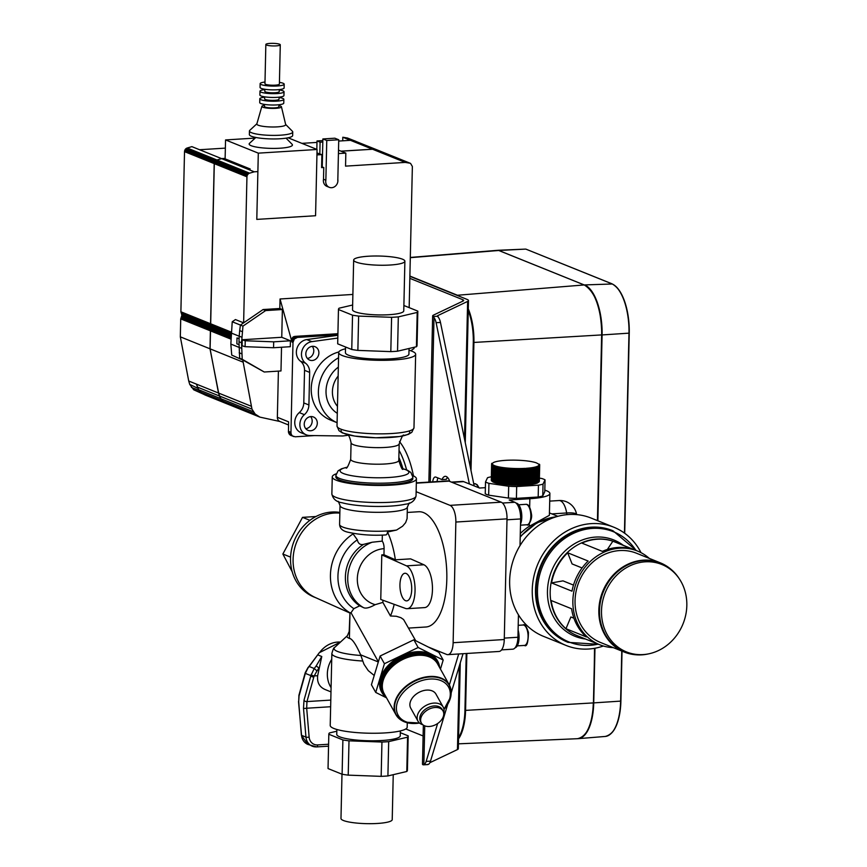 <?xml version="1.0" encoding="UTF-8"?>
<svg xmlns="http://www.w3.org/2000/svg" width="867" height="867" viewBox="0 0 867 867"><rect width="100%" height="100%" fill="white"/><g stroke="black" fill="none" stroke-linecap="round" stroke-linejoin="round"><path stroke-width="1.3" d="M316.975 670.928L318.991 668.034L316.195 665.921L314.233 668.522L316.975 670.928L314.201 675.924L317.658 675.707L321.776 656.525L316.195 665.921M299.05 695.93A1.68 1.203 -164.4 0 1 298.942 695.182L298.682 701.652L299.05 695.93L305.347 673.388L307.937 668.045L309.216 666.495L314.233 668.522L310.885 675.621A2.406 1.723 15.6 0 0 313.843 676.964L314.201 675.924A2.406 1.626 22.4 0 1 311.242 674.277M298.942 695.182L305.249 672.651A1.68 1.203 -164.4 0 1 305.26 672.619L305.249 672.651A1.68 1.203 -164.4 0 0 305.347 673.388L310.885 675.621L304.003 700.233A2.406 1.723 15.6 0 0 306.951 701.576L313.843 676.964M304.003 700.233L303.493 708.231A2.406 0.542 -4.9 0 0 306.68 708.231L306.951 701.576L330.793 700.092M307.937 668.045A1.68 0.856 -140.5 0 1 308.023 667.536A1.68 0.856 -140.5 0 1 308.034 667.536A1.68 0.856 -140.5 0 1 308.045 667.514L309.27 666.138A1.68 0.618 -136.4 0 1 309.27 666.127L319.262 652.732L340.503 642.057M319.262 652.732L309.216 666.495A1.68 0.618 -136.4 0 1 309.27 666.138M330.988 691.888L325.082 689.514C319.414 687.011 316.943 682.405 317.658 675.707M331.075 687.661A25.381 22.553 -68 0 1 331.725 659.332M567.69 552.788L588.151 561.047A50.524 44.889 112 0 0 572.003 591.175L551.542 582.917A50.524 44.889 -68 0 1 567.69 552.788L572.079 563.929L582.082 567.961M551.542 582.917L562.997 580.868L573.488 585.095M551.141 600.506L571.602 608.764A50.524 44.889 112 0 0 586.428 636.952L565.967 628.705A50.524 44.889 -68 0 1 551.141 600.506M565.967 628.705L570.876 616.979L573.911 618.204M633.343 549.44A50.524 44.889 112 0 0 602.37 551.379L581.898 543.121A50.524 44.889 -68 0 1 612.871 541.192L633.343 549.44M612.871 541.192L607.355 549.461M601.503 610.867A47.154 41.898 -68 0 1 632.086 564.872A47.154 41.898 -68 0 1 679.414 578.961A47.154 41.898 -68 0 1 649.264 653.718A47.154 41.898 -68 0 1 601.503 610.867M649.264 653.718L648.082 653.978A47.956 42.613 -68 0 1 635.63 654.758A47.956 42.613 -68 0 1 599.509 610.39A47.956 42.613 -68 0 1 624.76 566.53A47.956 42.613 -68 0 1 670.321 568.752A47.956 42.613 -68 0 1 678.742 577.953L679.414 578.961M635.359 654.726A48.118 42.754 -68 0 1 635.077 654.704A48.118 42.754 -68 0 1 624.37 652.103A48.118 42.754 -68 0 1 598.837 610.195A48.118 42.754 -68 0 1 660.361 562.856A48.118 42.754 -68 0 1 669.877 568.405A48.118 42.754 -68 0 1 670.104 568.589M624.37 652.103L600.582 642.512A48.118 42.754 -68 0 1 575.049 600.593A48.118 42.754 -68 0 1 636.584 553.265L660.361 562.856M613.283 647.627A50.524 44.889 -68 0 1 599.682 644.734A50.524 44.889 -68 0 1 572.87 600.733A50.524 44.889 -68 0 1 637.483 551.033A50.524 44.889 -68 0 1 649.275 558.381M368.377 256.231A25.62 4.595 -178.7 0 1 404.889 261.205A25.62 4.595 -178.7 0 1 379.172 265.215A25.62 4.595 -178.7 0 1 353.66 260.046A25.62 4.595 -178.7 0 1 368.377 256.231M404.889 261.205L403.762 310.906A25.62 4.595 -178.7 0 1 378.045 314.905A25.62 4.595 -178.7 0 1 352.533 309.736L353.66 260.046M407.284 722.775L407.187 727.175A38.495 6.903 -178.7 0 1 400.023 731A38.495 6.903 -178.7 0 1 361.16 732.908A38.495 6.903 -178.7 0 1 330.219 725.43L331.855 653.545A38.495 6.903 -178.7 0 0 362.796 661.022L360.91 655.485A64.917 46.926 -166.2 0 1 360.607 654.813C356.651 645.882 353.346 640.561 350.669 638.838L349.401 638.134L349.975 612.796L351.016 612.731L353.834 608.656L359.718 605.816L363.392 607.572C365.625 608.786 369.559 607.81 375.183 604.667L382.878 602.402L390.453 615.982A57.742 24.374 -93.6 0 0 394.182 604.332M412.692 475.582A42.104 7.543 -178.7 0 1 416.431 478.801A42.104 7.543 -178.7 0 1 374.176 485.39A42.104 7.543 -178.7 0 1 332.256 476.893A42.104 7.543 -178.7 0 1 336.136 473.848M412.822 478.725A38.495 6.903 -178.7 0 1 374.186 484.751A38.495 6.903 -178.7 0 1 335.865 476.98L335.897 475.387A38.495 6.903 -178.7 0 0 374.219 483.157A38.495 6.903 -178.7 0 0 412.865 477.132L412.822 478.725M409.007 350.214A38.495 6.903 -178.7 0 1 415.651 354.256A38.495 6.903 -178.7 0 1 377.015 360.282A38.495 6.903 -178.7 0 1 338.683 352.511A38.495 6.903 -178.7 0 1 345.51 348.772M409.04 348.491L408.921 354.104A31.754 5.69 -178.7 0 1 377.037 359.079A31.754 5.69 -178.7 0 1 345.424 352.663L345.543 347.006M336.829 731.195L329.449 732.94A39.698 7.109 1.3 0 0 328.821 734.154A39.698 7.109 1.3 0 0 328.821 734.251L342.888 739.93A39.698 7.109 1.3 0 0 349 740.83L381.946 742.044A39.698 7.109 1.3 0 0 388.687 741.632L407.566 737.178A39.698 7.109 1.3 0 0 408.194 735.964A39.698 7.109 1.3 0 0 408.194 735.855L400.326 732.691M328.051 768.368A39.698 7.109 1.3 0 0 328.04 768.465A39.698 7.109 1.3 0 0 328.04 768.563L328.821 734.251M337.686 343.635A39.698 7.109 1.3 0 0 337.686 343.733A39.698 7.109 1.3 0 0 337.686 343.831L351.753 349.499L352.533 315.187A39.698 7.109 1.3 0 0 358.635 316.087L391.591 317.311A39.698 7.109 1.3 0 0 398.321 316.888L417.2 312.434A39.698 7.109 1.3 0 0 417.829 311.22A39.698 7.109 1.3 0 0 417.829 311.123L403.881 305.498M337.686 343.831L338.466 309.519L352.533 315.187M351.753 349.499A39.698 7.109 1.3 0 0 357.865 350.398L358.635 316.087M357.865 350.398L390.811 351.623L391.591 317.311M390.811 351.623A39.698 7.109 1.3 0 0 397.541 351.2L398.321 316.888M397.541 351.2L416.42 346.746L417.2 312.434M416.42 346.746A39.698 7.109 1.3 0 0 417.049 345.532A39.698 7.109 1.3 0 0 417.049 345.434M352.641 305.011L339.084 308.197A39.698 7.109 1.3 0 0 338.455 309.421A39.698 7.109 1.3 0 0 338.466 309.519M338.563 357.789A36.089 32.068 112 0 0 318.395 391.45A36.089 32.068 112 0 0 337.09 422.695L330.392 419.996A36.089 32.068 112 0 1 311.524 384.634A36.089 32.068 112 0 1 338.813 351.969M603.345 646.013A63.757 56.648 -68 0 1 566.086 645.449L543.468 636.335A63.757 56.648 -68 0 1 509.644 580.803A63.757 56.648 -68 0 1 591.164 518.087L613.782 527.201A63.757 56.648 -68 0 1 641.006 552.658M566.086 645.449A63.757 56.648 -68 0 1 532.251 589.918A63.757 56.648 -68 0 1 613.782 527.201M451.436 482.106L462.414 481.423A14.436 6.091 86.4 0 1 463.639 481.64L479.505 488.034L485.379 487.666M544.823 490.137A34.886 6.253 -178.7 0 1 549.895 493.518A34.886 6.253 -178.7 0 1 529.856 498.709L509.178 499.999L514.803 502.275A14.436 6.091 86.4 0 1 520.623 518.943L520.016 545.581M545.05 479.841L544.79 491.665L542.764 495.924A31.277 5.603 -178.7 0 1 538.179 497.008L516.418 498.362A31.277 5.603 -178.7 0 1 508.409 498.059L488.663 495.165A31.277 5.603 -178.7 0 1 485.249 493.789L485.509 481.954A31.277 5.603 1.3 0 0 488.934 483.342L508.68 486.235A31.277 5.603 1.3 0 0 516.678 486.528L538.45 485.173A31.277 5.603 1.3 0 0 543.035 484.089L545.05 479.841A31.277 5.603 1.3 0 0 541.637 478.465L539.404 478.129M518.444 614.833L517.935 637.256A14.436 6.091 86.4 0 1 512.7 649.188L501.57 649.882M428.287 647.031L446.657 654.444A14.436 6.091 -93.6 0 0 447.881 654.65A14.436 6.091 -93.6 0 0 453.127 642.718L455.858 522.042A14.436 6.091 -93.6 0 0 450.038 505.363L416.138 491.697M407.252 512.462L418.663 511.747A57.742 24.374 86.4 0 1 423.551 512.592A57.742 24.374 86.4 0 1 446.819 573.596A57.742 24.374 86.4 0 1 425.849 627.004L408.65 628.076M447.881 654.65L499.034 651.464A14.436 6.091 -93.6 0 0 504.269 639.532L507.011 518.856A14.436 6.091 -93.6 0 0 501.191 502.177L449.008 481.131A14.436 6.091 -93.6 0 0 447.784 480.914L416.344 482.876M549.895 493.518L549.375 515.334L529.228 526.323A52.93 47.035 112 0 0 520.287 533.541M491.318 476.774A31.277 5.603 1.3 0 0 487.536 477.706L485.509 481.954M488.663 495.165L488.934 483.342M508.409 498.059L508.68 486.235M516.418 498.362L516.678 486.528M538.179 497.008L538.45 485.173M542.764 495.924L543.035 484.089M518.098 630.016A12.03 5.083 86.4 0 1 515.106 647.768M516.125 503.142A12.03 5.083 86.4 0 1 521.24 510.977A12.03 5.083 86.4 0 1 520.503 524.177M549.721 501.115L558.977 500.541A16.841 7.109 86.4 0 1 566.671 512.971L566.953 514.64M558.977 500.541A16.841 16.841 0 0 1 576.642 514.597L576.642 514.597A16.841 3.587 170.6 0 0 566.671 512.971L551.835 513.893M525.89 468.462L526.215 468.299A23.333 4.183 1.3 0 0 526.226 468.299L527.45 468.202A23.333 4.183 1.3 0 0 527.461 468.202L528.642 468.093A23.333 4.183 1.3 0 0 528.653 468.093L529.791 467.974A23.333 4.183 1.3 0 0 529.802 467.974L530.886 467.844A23.333 4.183 1.3 0 0 530.897 467.833L531.926 467.692A23.333 4.183 1.3 0 0 531.937 467.692L532.902 467.53A23.333 4.183 1.3 0 0 532.912 467.53L533.823 467.356A23.333 4.183 1.3 0 0 533.834 467.356L535.459 466.988A23.333 4.183 1.3 0 0 535.459 466.977L536.164 466.782A23.333 4.183 1.3 0 0 536.174 466.782L537.356 466.348A23.333 4.183 1.3 0 0 537.367 466.348L537.833 466.121A23.333 4.183 1.3 0 0 537.843 466.121L538.234 465.893A23.333 4.183 1.3 0 0 538.234 465.882L538.775 465.406A23.333 4.183 1.3 0 0 538.786 465.406L539.686 465.048L538.971 464.647A23.333 4.183 1.3 0 0 538.96 464.647L539.642 464.528L538.862 464.398A23.333 4.183 1.3 0 0 538.851 464.398L539.491 464.268L538.667 464.148A23.333 4.183 1.3 0 0 538.667 464.138L536.467 462.902A23.333 4.183 1.3 0 0 536.456 462.902L535.795 462.664A23.333 4.183 1.3 0 0 535.784 462.664L535.047 462.436A23.333 4.183 1.3 0 0 535.037 462.425L534.224 462.209A23.333 4.183 1.3 0 0 534.213 462.209L533.335 461.992A23.333 4.183 1.3 0 0 533.324 461.992L531.373 461.591A23.333 4.183 1.3 0 0 531.363 461.591L530.301 461.396A23.333 4.183 1.3 0 0 530.29 461.396L529.184 461.222A23.333 4.183 1.3 0 0 529.173 461.222L528.003 461.06A23.333 4.183 1.3 0 0 527.992 461.06L526.789 460.908A23.333 4.183 1.3 0 0 526.778 460.897L525.532 460.756A23.333 4.183 1.3 0 0 525.521 460.756L524.232 460.637A23.333 4.183 1.3 0 0 524.221 460.637L522.909 460.518A23.333 4.183 1.3 0 0 522.899 460.518L521.555 460.42A23.333 4.183 1.3 0 0 521.544 460.42L520.189 460.334A23.333 4.183 1.3 0 0 520.167 460.334L518.791 460.258A23.333 4.183 1.3 0 0 518.78 460.258L517.393 460.204A23.333 4.183 1.3 0 0 517.382 460.204L515.984 460.16A23.333 4.183 1.3 0 0 515.973 460.16L514.575 460.128A23.333 4.183 1.3 0 0 514.564 460.128L513.166 460.117A23.333 4.183 1.3 0 0 513.156 460.117L511.779 460.128A23.333 4.183 1.3 0 0 511.758 460.128L510.392 460.139A23.333 4.183 1.3 0 0 510.381 460.149L509.027 460.182A23.333 4.183 1.3 0 0 509.016 460.182L507.694 460.225A23.333 4.183 1.3 0 0 507.683 460.225L506.382 460.29A23.333 4.183 1.3 0 0 506.371 460.29L505.103 460.377A23.333 4.183 1.3 0 0 505.093 460.377L503.868 460.464A23.333 4.183 1.3 0 0 503.857 460.464L502.676 460.572A23.333 4.183 1.3 0 0 502.665 460.572L501.527 460.691A23.333 4.183 1.3 0 0 501.516 460.702L500.432 460.832A23.333 4.183 1.3 0 0 500.422 460.832L499.392 460.984A23.333 4.183 1.3 0 0 499.381 460.984L498.417 461.136A23.333 4.183 1.3 0 0 498.406 461.136L497.495 461.309A23.333 4.183 1.3 0 0 497.485 461.309L496.65 461.493A23.333 4.183 1.3 0 0 496.639 461.493L495.87 461.688A23.333 4.183 1.3 0 0 495.859 461.688L495.155 461.894A23.333 4.183 1.3 0 0 495.144 461.894L494.526 462.1A23.333 4.183 1.3 0 0 494.515 462.1L493.962 462.317A23.333 4.183 1.3 0 0 493.962 462.328L493.486 462.545A23.333 4.183 1.3 0 0 493.486 462.555L492.543 463.26A23.333 4.183 1.3 0 0 492.543 463.271L491.741 463.357L492.391 463.509A23.333 4.183 1.3 0 0 492.391 463.52L491.611 463.878L492.467 464.268A23.333 4.183 1.3 0 0 492.467 464.278L491.838 464.398L492.651 464.528A23.333 4.183 1.3 0 0 492.662 464.528L492.933 464.777A23.333 4.183 1.3 0 0 492.933 464.788L494.255 465.525A23.333 4.183 1.3 0 0 494.255 465.536L494.851 465.774A23.333 4.183 1.3 0 0 494.862 465.774L495.523 466.002A23.333 4.183 1.3 0 0 495.534 466.012L497.094 466.457A23.333 4.183 1.3 0 0 497.105 466.468L497.983 466.674A23.333 4.183 1.3 0 0 497.994 466.674L498.937 466.88A23.333 4.183 1.3 0 0 498.948 466.89L499.945 467.085A23.333 4.183 1.3 0 0 499.956 467.085L501.018 467.27A23.333 4.183 1.3 0 0 501.028 467.27L502.145 467.443A23.333 4.183 1.3 0 0 502.156 467.454L503.315 467.616A23.333 4.183 1.3 0 0 503.326 467.616L504.529 467.768A23.333 4.183 1.3 0 0 504.54 467.768L505.786 467.909A23.333 4.183 1.3 0 0 505.808 467.909L507.087 468.039A23.333 4.183 1.3 0 0 507.097 468.039L508.409 468.147A23.333 4.183 1.3 0 0 508.42 468.147L509.763 468.256A23.333 4.183 1.3 0 0 509.774 468.256L511.14 468.343A23.333 4.183 1.3 0 0 511.151 468.343L512.527 468.408A23.333 4.183 1.3 0 0 512.538 468.408L513.925 468.473A23.333 4.183 1.3 0 0 513.936 468.473L515.334 468.505A23.333 4.183 1.3 0 0 515.345 468.516L516.743 468.538A23.333 4.183 1.3 0 0 516.754 468.538L518.152 468.548A23.333 4.183 1.3 0 0 518.163 468.548L519.55 468.548A23.333 4.183 1.3 0 0 519.561 468.548L520.926 468.527A23.333 4.183 1.3 0 0 520.937 468.527L522.292 468.494A23.333 4.183 1.3 0 0 522.302 468.494L523.625 468.44A23.333 4.183 1.3 0 0 523.646 468.44L524.936 468.375A23.333 4.183 1.3 0 0 524.947 468.375L525.89 468.462L525.521 485.021L524.578 484.935L524.947 468.375M531.926 467.692L531.547 484.252L530.517 484.404A23.333 4.183 -178.7 0 1 530.506 484.404L530.897 467.833L530.506 484.404L529.423 484.534A23.333 4.183 -178.7 0 1 529.412 484.534L529.802 467.974L529.412 484.534L528.285 484.653A23.333 4.183 -178.7 0 1 528.263 484.664L528.653 468.093L528.263 484.664L527.082 484.761A23.333 4.183 -178.7 0 1 527.071 484.772L527.461 468.202L527.071 484.772L525.846 484.859A23.333 4.183 -178.7 0 1 525.836 484.859L525.521 485.021M525.836 484.859L526.215 468.299L525.846 484.859M524.936 468.375L524.188 485.097L523.267 485L523.646 468.44M523.625 468.44L523.256 485L521.923 485.054L522.302 468.494L521.912 485.054A23.333 4.183 -178.7 0 1 521.912 485.054L520.568 485.087L520.937 468.527M520.926 468.527L520.547 485.087L519.181 485.108L519.561 468.548L519.17 485.108A23.333 4.183 -178.7 0 1 519.17 485.108L517.783 485.108L518.163 468.548L517.772 485.108A23.333 4.183 -178.7 0 1 517.772 485.108L516.385 485.097L516.754 468.538L516.364 485.097L514.976 485.076L515.345 468.516L514.955 485.076L513.567 485.032L513.936 468.473L513.546 485.032L512.159 484.978L512.538 468.408M512.527 468.408L512.148 484.978L510.771 484.902L511.151 468.343L510.761 484.902A23.333 4.183 -178.7 0 1 510.761 484.902L509.395 484.816L509.774 468.256M509.763 468.256L509.384 484.816L508.506 484.891L508.42 468.147M508.409 468.147L508.029 484.718L506.718 484.599L507.097 468.039L506.707 484.599A23.333 4.183 -178.7 0 1 506.707 484.599L505.428 484.469L505.808 467.909L505.418 484.469A23.333 4.183 -178.7 0 1 505.418 484.469L504.171 484.328L504.54 467.768L504.16 484.328A23.333 4.183 -178.7 0 1 504.16 484.328L502.947 484.176L503.326 467.616M503.315 467.616L502.936 484.176L501.95 484.198L502.156 467.454M502.145 467.443L501.765 484.014A23.333 4.183 -178.7 0 1 501.765 484.014L500.649 483.84L501.028 467.27L500.638 483.829A23.333 4.183 -178.7 0 1 500.638 483.829L499.587 483.645L499.956 467.085L499.576 483.645L498.558 483.634L498.937 467.064M498.937 466.88L498.558 483.45A23.333 4.183 -178.7 0 1 498.558 483.45L497.55 483.418L497.929 466.858M532.945 467.714L532.576 484.274L531.558 484.252L531.937 467.692M497.55 483.233L496.596 483.201L496.975 466.641M496.607 483.017L495.718 482.973L496.097 466.413M495.718 482.789L494.905 482.746L495.285 466.175M494.916 482.551L494.179 482.507L494.548 465.937M494.179 482.312L493.518 482.258L493.897 465.687M493.518 482.063L492.944 482.009L493.312 465.438M492.944 481.803L492.824 465.189M492.445 481.543L492.402 464.929M492.033 481.272L492.077 464.669M491.708 481.001L491.838 464.398M491.47 480.73L491.676 464.138M491.307 480.459L491.611 463.878M539.328 481.358L539.707 464.788M539.686 465.048L539.209 481.629M539.577 465.308L539.014 481.889M539.382 465.568L538.732 482.15M539.101 465.817L538.364 482.41M538.743 466.056L537.919 482.648M538.288 466.294L537.377 482.886M537.757 466.522L537.377 483.092L536.771 483.114M537.139 466.749L536.76 483.309L536.077 483.331M536.445 466.966L536.066 483.526L535.307 483.537M535.676 467.161L535.307 483.732L534.462 483.732M534.841 467.356L534.462 483.927L533.552 483.916M533.92 467.541L533.552 484.1L532.576 484.089M526.811 484.935L527.19 468.375M528.068 484.837L528.447 468.267M529.271 484.718L529.65 468.147M530.431 484.577L530.81 468.017M531.525 484.436L531.904 467.877M499.63 483.829L500.01 467.27M500.768 484.014L501.148 467.454M501.95 484.198L502.329 467.627M503.185 484.36L503.564 467.801M504.464 484.512L504.832 467.952M505.775 484.653L506.155 468.082M507.13 484.772L507.509 468.213M508.506 484.891L508.886 468.321M509.915 484.989L510.295 468.418M511.346 485.065L511.714 468.505M512.776 485.13L513.156 468.57M514.229 485.184L514.608 468.624M515.681 485.217L516.06 468.657M517.133 485.238L517.512 468.679M518.574 485.238L518.954 468.679M520.016 485.227L520.384 468.668M521.425 485.206L521.804 468.635M522.823 485.162L523.191 468.592M524.188 485.097L524.557 468.538M339.864 512.419A44.51 39.546 112 0 0 292.656 545.18A44.51 39.546 112 0 0 314.157 597.081L316.087 597.862M349.975 613.012L349.195 631.479A21.653 3.88 -178.7 0 0 349.542 632.195M352.598 533.238L357.334 539.827C358.169 543.631 360.271 545.148 363.609 544.357L372.181 542.233L382.206 541.127L382.336 535.102M339.853 513.123A44.51 39.546 112 0 0 295.008 546.882A44.51 39.546 112 0 0 315.48 597.591L349.618 612.893M382.206 541.127A7.218 3.045 86.4 0 1 384.092 548.648L383.962 554.75L395.363 559.811A57.742 24.374 -93.6 0 0 387.516 532.035A4.812 2.027 86.4 0 1 385.848 534.928C372.68 535.73 360.358 534.885 348.892 532.403C342.898 531.308 339.799 528.642 339.593 524.405A33.683 6.036 -178.7 0 0 360 530.431A33.683 6.036 -178.7 0 0 396.577 530.04L402.581 526.215L405.615 522.671L407.1 518.618L407.371 507.011A33.683 6.036 -178.7 0 1 373.558 512.278A33.683 6.036 -178.7 0 1 340.027 505.483L339.593 524.405M381.783 554.88L380.765 599.465L405.507 608.439A21.653 9.136 -93.6 0 0 407.176 608.688A21.653 9.136 -93.6 0 0 415.055 588.845A21.653 9.136 -93.6 0 0 406.482 565.848L381.783 554.88L383.962 554.75M395.363 559.811L410.6 558.868L423.887 564.764A21.653 9.136 86.4 0 1 432.46 587.761A21.653 9.136 86.4 0 1 424.592 607.604L407.176 608.688M399.947 584.705A13.829 5.841 86.4 0 1 404.976 573.271A13.829 5.841 86.4 0 1 411.662 586.721A13.829 5.841 86.4 0 1 406.699 600.885A13.829 5.841 86.4 0 1 399.947 584.705M292.233 571.83L282.87 554.024L302.529 517.361L315.913 516.526M301.781 588.693L300.145 586.872M309.877 520.319L302.529 517.361M290.575 557.134L282.87 554.024M396.577 530.04L387.516 532.035M390.453 615.982L396.317 616.264L400.901 617.683L403.599 619.547L415.705 640.735M382.921 600.246L382.878 602.402M374.23 675.491L368.269 670.635L364.01 664.306L362.796 661.022M337.805 338.065L311.871 341.641A12.03 10.686 112 0 0 302.009 350.669A12.03 10.686 112 0 0 305.563 363.23A12.03 10.686 -68 0 1 309.649 372.387L308.912 404.976A12.03 10.686 -68 0 1 304.393 414.664A12.03 10.686 112 0 0 306.268 434.833L301.152 432.774A12.03 10.686 -68 0 1 299.278 412.605A12.03 10.686 112 0 0 303.786 402.917L304.534 370.317A12.03 10.686 112 0 0 300.448 361.171A12.03 10.686 -68 0 1 296.893 348.61A12.03 10.686 -68 0 1 306.755 339.582L337.87 335.28M307.362 358.418A7.218 6.416 112 0 0 313.778 350.929A7.218 6.416 112 0 0 312.239 346.323M305.769 428.688A7.218 6.416 112 0 0 312.174 421.21A7.218 6.416 112 0 0 310.646 416.604M306.268 434.833A12.03 10.686 112 0 0 309.736 435.527L342.768 435.982L348.198 435.234M317.3 423.269A7.218 6.416 -68 0 1 308.067 430.368A7.218 6.416 -68 0 1 304.816 421.275A7.218 6.416 -68 0 1 313.464 416.984A7.218 6.416 -68 0 1 317.3 423.269M318.893 352.999A7.218 6.416 -68 0 1 309.66 360.098A7.218 6.416 -68 0 1 306.409 351.005A7.218 6.416 -68 0 1 315.057 346.713A7.218 6.416 -68 0 1 318.893 352.999M567.733 642.23A60.148 53.451 -68 0 1 567.43 642.1A60.148 53.451 -68 0 1 542.807 560.971A60.148 53.451 -68 0 1 612.427 530.55A60.148 53.451 -68 0 1 612.731 530.669M393.239 774.686L392.22 819.64A25.62 4.595 -178.7 0 1 366.492 823.65A25.62 4.595 -178.7 0 1 340.98 818.481L341.988 774.188M328.04 768.563L342.107 774.242L342.888 739.93M342.107 774.242A39.698 7.109 1.3 0 0 348.22 775.141L349 740.83M348.22 775.141L381.166 776.355L381.946 742.044M381.166 776.355A39.698 7.109 1.3 0 0 387.907 775.943L388.687 741.632M400.359 730.924L400.251 735.78A31.754 5.69 -178.7 0 1 367.879 740.732A31.754 5.69 -178.7 0 1 336.754 734.338L336.873 729.483M387.907 775.943L406.786 771.489L407.566 737.178M406.786 771.489A39.698 7.109 1.3 0 0 407.414 770.264A39.698 7.109 1.3 0 0 407.414 770.167M386.519 697.837L375.725 692.43L371.423 684.735L380.125 656.005L413.862 639.803L438.897 652.342L443.189 660.047L440.458 669.086M375.725 692.43L384.428 663.71L380.125 656.005M384.428 663.71L418.154 647.508L443.189 660.047M418.154 647.508L413.862 639.803M435.061 707.494A12.387 8.421 -29.2 0 1 443.004 710.951A12.387 8.421 -29.2 0 1 436.296 724.346A12.387 8.421 -29.2 0 1 421.373 723.024A12.387 8.421 -29.2 0 1 423.562 713.238A12.387 8.421 -29.2 0 1 435.061 707.494M419.455 722.97A28.86 19.627 -29.2 0 1 396.923 703.95A28.86 19.627 -29.2 0 1 430.054 679.045A28.86 19.627 -29.2 0 1 443.969 709.293M422.858 724.769A14.436 9.819 -29.2 0 1 417.992 721.171L410.752 708.187A14.436 9.819 -29.2 0 1 413.31 696.786A14.436 9.819 -29.2 0 1 426.705 690.099A14.436 9.819 -29.2 0 1 435.971 694.131L443.2 707.104A14.436 9.819 -29.2 0 1 443.709 713.14M417.992 721.171A14.436 9.819 -29.2 0 1 420.549 709.77A14.436 9.819 -29.2 0 1 433.944 703.083A14.436 9.819 -29.2 0 1 443.2 707.104M421.373 723.024L420.506 721.485A12.387 8.421 -29.2 0 1 422.706 711.699A12.387 8.421 -29.2 0 1 434.204 705.955A12.387 8.421 -29.2 0 1 442.148 709.412L443.004 710.951M439.634 667.612A31.992 21.762 150.8 0 0 437.748 661.272A31.992 21.762 150.8 0 0 399.199 657.858A31.992 21.762 150.8 0 0 381.859 692.44A31.992 21.762 150.8 0 0 386.27 697.382M381.686 692.137A31.992 21.762 -29.2 0 1 381.513 691.823A31.992 21.762 -29.2 0 1 398.863 657.24A31.992 21.762 -29.2 0 1 437.401 660.654A31.992 21.762 -29.2 0 1 437.575 660.957M225.127 158.433L221.649 158.65L254.291 171.818L257.878 171.59M329.297 187.326L326.946 186.372A6.741 5.982 -68 0 1 323.51 179.252L325.862 180.206A6.741 5.982 112 0 0 329.297 187.326A6.741 5.982 112 0 0 335.529 185.993A6.741 5.982 112 0 0 337.837 179.458M337.805 180.704L338.737 139.771L334.846 138.2L322.871 138.948L326.761 140.508L325.862 180.206M377.21 150.013L410.557 163.397L377.914 150.229L372.582 149.243L405.225 162.411L345.543 166.128L345.835 153.112L338.498 150.154M345.835 153.112L338.423 153.578M321.614 166.908L323.77 167.483L323.51 179.252M322.806 142.025L320.086 142.188L319.815 154.023L321.895 154.608L321.603 167.624L323.77 167.483M322.242 166.865L322.871 138.948M321.895 154.608L316.943 154.911M319.815 154.023L316.986 152.885M221.649 158.65L216.967 160.005L249.609 173.172L254.291 171.818M216.967 160.005L249.609 173.172M216.262 160.297L215.623 160.763L248.265 173.931L248.905 173.465M215.623 160.763L215.081 161.36L247.724 174.527L248.265 173.931M215.081 161.36L214.658 162.064L247.312 175.232L247.724 174.527M214.658 162.064L214.398 162.833L247.041 176.001L247.312 175.232M214.398 162.833L214.301 163.646L246.943 176.814L247.041 176.001M281.526 347.255L280.984 370.957L264.251 372.008L242.218 359.274L241.546 342.747L242.966 326.1L265.638 310.581L263.08 309.541L243.627 322.86L235.445 319.565L232.226 321.765L230.839 344.069L231.727 355.091L242.782 360.054L231.727 355.091M242.966 326.1L240.408 325.06L243.627 322.86L246.943 176.814M214.301 163.646L210.67 323.792L231.11 332.039M263.08 309.541L279.824 308.5L282.382 309.53L281.753 337.285L290.423 340.785L290.293 346.702L273.549 347.743L273.69 341.836L245.22 340.764L242.034 339.766L241.893 345.684L245.09 346.681L273.549 347.743M265.638 310.581L282.382 309.53M210.67 323.792L211.678 327.271L210.508 330.891L210.096 348.848L218.506 393.033L220.673 398.603L224.705 402.678L227.241 403.946L259.883 417.114L279.943 421.503A4.812 4.281 -68 0 1 277.353 417.298L278.405 371.119M277.353 417.298L288.603 421.839L288.451 432.221L290.976 435.505L295.192 436.795L314.515 435.592M296.601 337.556L294.043 336.526L297.457 337.415L294.347 338.997L292.992 342.422L290.954 432.34L288.397 431.3M292.992 342.422L291.973 342.01L291.876 338.975L294.043 336.526M279.824 308.5L280.041 298.985L291.973 342.01M352.88 294.444L280.041 298.985M410.557 163.397L412.367 166.497L409.17 307.633M405.225 162.411L409.863 163.18M372.582 149.243L341.099 151.205M338.737 139.771L326.761 140.508M316.823 149.373L317.008 140.953L322.838 140.584M320.086 142.188L317.008 140.953M242.24 331.638L239.682 330.609L240.408 325.06L232.226 321.765M211.234 324.843L231.023 332.82M281.753 337.285L242.034 339.766M241.546 342.747L238.989 341.717L239.65 358.234L264.251 372.008M259.883 417.114L255.126 414.036L251.972 409.126L242.782 360.054M290.954 432.34L291.009 433.251L288.451 432.221M293.1 341.49L291.756 340.959M290.423 340.785L273.69 341.836M293.36 340.59L291.724 339.929M293.783 339.745L291.876 338.975M294.347 338.997L292.19 338.13M295.018 338.368L292.667 337.415M295.777 337.881L293.274 336.873M294.899 336.385L337.913 333.708M414.166 347.277L413.993 348.567L410.774 350.767M211.581 326.025L230.99 333.849M211.678 327.271L230.98 335.052M211.526 328.539L230.958 336.374M211.125 329.763L230.936 337.751M210.508 330.891L230.915 339.116M210.096 348.848L242.738 362.016M218.506 393.033L251.148 406.2M219.329 395.959L251.972 409.126M220.673 398.603L253.316 411.771M222.483 400.868L255.126 414.036M224.705 402.678L257.347 415.846M225.127 158.39L221.551 158.607L199.551 149.731L225.366 148.127M341.002 151.161L372.474 149.2L377.839 150.208M338.704 141.061L350.474 140.324L372.474 149.2M301.889 143.358L316.975 142.416M239.682 330.609L239.194 336.223L231.012 332.928M238.956 347.342L230.839 344.069M237.114 337.924L239.108 338.726L237.114 337.924M241.763 337.198L239.205 336.168M239.65 358.234L242.218 359.274M239.184 352.771L241.741 353.801M238.956 347.255L241.514 348.285M239.194 336.515L238.989 341.717M242.11 345.749L242.24 339.842M291.009 433.251L291.236 434.129L288.678 433.099M291.236 434.129L291.626 434.92L289.069 433.89M291.626 434.92L292.146 435.602L289.589 434.573M292.146 435.602L290.239 435.115M292.797 436.155L293.545 436.545M245.09 346.681L245.22 340.764M297.457 337.415L337.881 334.9M199.551 149.731L191.878 146.642L187.196 147.997L194.869 151.086L192.973 152.44L192.203 154.727L184.519 151.638L180.889 311.784L181.897 315.263L180.726 318.883L180.325 336.84L188.724 381.025L196.408 384.114L198.565 389.695L202.596 393.759L205.132 395.027L227.132 403.903L222.385 400.836L219.221 395.916L209.998 348.805L210.399 330.847L211.57 327.227L210.562 323.749L214.203 163.603L216.154 160.265L221.551 158.607M194.869 151.086L216.869 159.962M237.005 337.935L236.875 343.852L238.967 344.654M187.196 147.997L186.481 148.3L216.154 160.265M186.481 148.3L185.841 148.756L215.515 160.72M185.841 148.756L185.3 149.352L214.973 161.316M185.3 149.352L184.888 150.056L214.561 162.021M184.888 150.056L184.628 150.825L214.301 162.801M192.203 154.727L214.203 163.603M210.562 323.749L180.889 311.784M211.136 324.8L181.463 312.835M211.472 325.981L181.799 314.006M211.57 327.227L181.897 315.263M211.418 328.495L181.745 316.531M211.028 329.72L181.344 317.755M210.399 330.847L180.726 318.883M209.998 348.805L180.325 336.84M196.408 384.114L218.408 392.989M197.221 387.04L219.221 395.916M198.565 389.695L220.565 398.56M200.385 391.96L222.385 400.836M202.596 393.759L224.596 402.635M377.112 149.98L355.112 141.104L377.806 150.186M355.838 141.332L347.439 138.005L342.801 137.235L342.725 140.812M350.474 140.324L342.801 137.235M188.724 381.025L189.721 384.395L193.731 389.803L203.539 394.236M184.628 150.825L184.519 151.638M355.806 141.31L347.439 138.005M197.86 388.297L189.721 384.395M199.681 391.082L198.868 390.074M201.978 393.25L200.96 392.426M201.404 392.892L193.731 389.803M199.096 390.464L191.423 387.376M266.537 45.051A7.218 1.29 -178.7 0 1 265.844 44.477A7.218 1.29 -178.7 0 1 273.094 43.35A7.218 1.29 -178.7 0 1 280.279 44.802A7.218 1.29 -178.7 0 1 276.129 45.886A7.218 1.29 -178.7 0 1 266.537 45.051M250.195 168.978L225.117 158.867L225.55 139.934L258.301 153.145L317.062 149.482L288.093 137.788M255.18 138.081L225.55 139.934M317.062 149.482L315.566 215.731L256.795 219.394L258.301 153.145M286.056 138.156L292.092 144.28A21.653 3.88 -178.7 0 1 280.008 148.214A21.653 3.88 -178.7 0 1 257.542 147.271A21.653 3.88 -178.7 0 1 249.533 143.304L255.841 137.474M285.633 124.414L292.396 131.264A21.653 3.88 -178.7 0 1 292.743 131.979L292.656 135.523A21.653 3.88 -178.7 0 1 280.225 138.753A21.653 3.88 -178.7 0 1 249.36 134.537L249.447 130.993A21.653 3.88 -178.7 0 1 249.826 130.299L256.892 123.764M292.743 131.979A21.653 3.88 -178.7 0 1 280.301 135.198A21.653 3.88 -178.7 0 1 249.447 130.993M278.903 105.611A9.797 1.756 -178.7 0 1 281.439 106.782L285.677 124.588A14.436 2.59 -178.7 0 1 277.397 126.864A14.436 2.59 -178.7 0 1 256.838 123.938L261.877 106.338A9.797 1.756 -178.7 0 1 264.468 105.286M281.439 106.782A9.797 1.756 -178.7 0 1 275.825 108.321A9.797 1.756 -178.7 0 1 261.877 106.338M278.914 104.744L278.871 106.804A7.218 1.29 -178.7 0 1 274.731 107.876A7.218 1.29 -178.7 0 1 264.446 106.478L264.489 104.408M279.087 97.505A12.03 2.157 -178.7 0 1 283.856 99.337L283.769 103.13A12.03 2.157 -178.7 0 1 276.855 104.918A12.03 2.157 -178.7 0 1 259.721 102.577L259.797 98.795A12.03 2.157 -178.7 0 1 264.652 97.18M283.856 99.337A12.03 2.157 -178.7 0 1 276.941 101.125A12.03 2.157 -178.7 0 1 259.797 98.795M279.087 97.169L279.044 99.228A7.218 1.29 -178.7 0 1 274.893 100.301A7.218 1.29 -178.7 0 1 264.608 98.903L264.663 96.844M279.25 89.93A12.03 2.157 -178.7 0 1 284.029 91.772L283.942 95.554A12.03 2.157 -178.7 0 1 277.028 97.342A12.03 2.157 -178.7 0 1 259.883 95.012L259.97 91.219A12.03 2.157 -178.7 0 1 264.825 89.604M284.029 91.772A12.03 2.157 -178.7 0 1 277.115 93.56A12.03 2.157 -178.7 0 1 259.97 91.219M279.261 89.594L279.217 91.664A7.218 1.29 -178.7 0 1 275.067 92.736A7.218 1.29 -178.7 0 1 264.782 91.328L264.836 89.268M279.423 82.365A12.03 2.157 -178.7 0 1 284.203 84.197L284.116 87.979A12.03 2.157 -178.7 0 1 277.202 89.767A12.03 2.157 -178.7 0 1 260.057 87.437L260.143 83.655A12.03 2.157 -178.7 0 1 264.999 82.04M284.203 84.197A12.03 2.157 -178.7 0 1 277.288 85.985A12.03 2.157 -178.7 0 1 260.143 83.655M280.279 44.802L279.391 84.088A7.218 1.29 -178.7 0 1 275.24 85.161A7.218 1.29 -178.7 0 1 264.955 83.763L265.844 44.477M427.333 764.412L428.211 764.456A9.624 4.064 -93.6 0 0 430.509 761.139L426.152 761.41A9.624 4.064 86.4 0 1 423.855 764.727L422.814 764.694A14.436 2.59 -178.7 0 1 422.478 764.109L423.356 725.126M424.743 725.842L423.855 764.727L422.814 764.694M423.118 735.964L405.767 728.974M460.269 662.897L458.318 748.73A14.436 2.59 -178.7 0 1 457.462 749.576L429.891 762.678M409.831 278.34L462.761 299.689A9.624 1.723 -178.7 0 1 463.672 300.459A9.624 1.723 -178.7 0 1 463.108 301.022L433.5 315.1A14.436 2.59 1.3 0 0 432.644 315.946A14.436 2.59 1.3 0 0 432.991 316.531L434.009 317.615A9.624 4.064 86.4 0 1 436.112 322.708L440.469 322.437A9.624 4.064 -93.6 0 0 438.355 317.344L437.51 316.249A9.624 1.723 -178.7 0 1 437.456 316.054A9.624 1.723 -178.7 0 1 438.03 315.49L467.627 301.413A14.436 2.59 1.3 0 0 468.483 300.567A14.436 2.59 1.3 0 0 467.118 299.418L409.874 276.335M426.152 761.41L437.629 723.522M402.06 720.683A30.551 20.775 -29.2 0 1 395.97 714.766A30.551 20.775 -29.2 0 1 401.378 690.631A30.551 20.775 -29.2 0 1 429.739 676.477A30.551 20.775 -29.2 0 1 449.334 685.006L458.697 653.978M469.361 483.949L436.112 322.708M432.72 481.857A7.218 3.045 86.4 0 1 435.277 477.013A7.218 3.045 86.4 0 1 435.884 477.11L442.018 479.592A12.03 5.083 86.4 0 1 445.204 476.33A12.03 5.083 86.4 0 1 449.767 481.434M399.47 441.574A62.554 26.411 86.4 0 1 413.483 475.94M447.459 477.359A12.03 5.083 -93.6 0 0 446.375 479.321L442.018 479.592M438.052 477.988A7.218 3.045 -93.6 0 0 437.066 481.586M463.043 653.707L451.23 692.711M447.751 704.199L430.509 761.139M440.469 322.437L474.173 485.888M303.493 708.231L305.953 737.102A2.406 0.542 -4.9 0 0 309.14 737.102L306.68 708.231L330.641 706.735M298.682 701.652L301.391 735.183L307.893 744.428A12.03 10.686 -68 0 1 301.553 735.324L305.953 737.102A12.03 10.686 112 0 0 312.293 746.205A12.03 10.686 112 0 0 316.52 746.877A2.406 1.019 -93.6 0 0 316.726 746.921A2.406 1.019 -93.6 0 0 317.604 744.926A9.624 8.551 -68 0 1 309.14 737.102M328.593 744.244L317.604 744.926M321.776 656.525L317.821 654.91M319.457 652.764A25.381 22.553 -68 0 1 340.482 642.068M298.519 701.511L301.521 735.01M599.682 644.734L576.999 635.587A50.524 44.889 -68 0 1 550.187 591.587A50.524 44.889 -68 0 1 573.867 547.229A50.524 44.889 -68 0 1 614.79 541.875L637.483 551.033M360.91 655.485A36.381 6.524 -178.7 0 1 334.716 647.4C333.979 647.216 333.026 649.264 331.855 653.545M350.669 638.838A23.767 4.259 -178.7 0 1 347.385 635.684L334.716 647.4M405.322 504.204A38.733 6.936 -178.7 0 1 342.194 502.773C336.396 501.96 332.961 499.034 331.866 494.006A42.104 7.543 -178.7 0 0 373.785 502.502A42.104 7.543 -178.7 0 0 416.041 495.913C414.719 500.898 411.153 503.662 405.322 504.204M402.429 468.603A34.366 6.156 -178.7 0 1 397.346 476.677A34.366 6.156 -178.7 0 1 351.417 475.636A34.366 6.156 -178.7 0 1 346.713 467.335M346.724 434.074C346.616 435.169 348.751 431.95 351.07 442.755A24.059 4.313 -178.7 0 0 375.032 447.61A24.059 4.313 -178.7 0 0 399.178 443.85L398.798 460.41A24.059 4.313 -178.7 0 1 374.652 464.181A24.059 4.313 -178.7 0 1 350.702 459.315C348.133 466.392 346.551 469.22 345.966 467.801L345.976 467.79M408.996 431.04A34.366 6.156 -178.7 0 1 375.248 437.748A34.366 6.156 -178.7 0 1 341.847 429.523M413.982 427.778A38.495 6.903 -178.7 0 1 375.346 433.803A38.495 6.903 -178.7 0 1 337.014 426.033L338.975 430.671L342.335 432.893L354.603 436.058L375.812 437.77L399.557 436.535L408.368 434.378L411.803 432.33L413.982 427.778L415.651 354.256M585.453 639.001A51.933 46.146 -68 0 1 555.357 563.322A51.933 46.146 -68 0 1 571.808 545.484A51.933 46.146 -68 0 1 623.243 545.289M520.211 537.172A57.742 51.305 -68 0 1 556.115 516.797M452.054 482.355L463.639 481.64M502.502 503.044L514.803 502.275M506.989 519.799L520.623 518.943M504.301 638.112L517.935 637.256M504.269 639.532L453.127 642.718M507.011 518.856L455.858 522.042M501.191 502.177L450.038 505.363M449.008 481.131L416.333 483.168M529.228 526.323L529.293 523.635M529.661 507.119L529.856 498.709M518.715 504.778L525.846 504.334A10.22 4.313 86.4 0 1 530.788 514.272A10.22 4.313 86.4 0 1 527.114 524.741L520.482 525.164M473.729 483.753L474.683 483.699A10.22 4.313 86.4 0 1 478.389 487.59M518.206 625.324L523.104 625.009A10.22 4.313 86.4 0 1 528.046 634.947A10.22 4.313 86.4 0 1 524.372 645.427L517.252 645.872M353.465 533.671A46.103 40.966 112 0 0 330.468 574.019A46.103 40.966 112 0 0 349.975 612.796M406.482 565.848L423.887 564.764M384.092 548.648A28.871 25.652 112 0 0 357.713 574.442A28.871 25.652 112 0 0 375.183 604.667M372.181 542.233A36.089 32.068 112 0 0 348.068 573.499A36.089 32.068 112 0 0 363.392 607.572M359.718 605.816A36.089 32.068 -68 0 1 363.609 544.357M357.334 539.827A41.096 36.512 112 0 0 353.834 608.656M351.016 612.731L378.38 661.781M378.326 661.965L360.607 654.813M338.358 367.131A27.668 24.59 112 0 0 337.306 413.342M337.458 406.33A22.856 20.309 -68 0 1 338.152 376.061M311.871 341.641L306.755 339.582M304.393 414.664L299.278 412.605M308.912 404.976L303.786 402.917M309.649 372.387L304.534 370.317M305.563 363.23L300.448 361.171M598.165 644.127A59.444 52.822 -68 0 1 545.549 621.704A59.444 52.822 -68 0 1 546.513 558.435A59.444 52.822 -68 0 1 635.955 550.415M598.663 644.322L568.037 642.349A60.148 53.451 -68 0 1 543.403 561.209A60.148 53.451 -68 0 1 545.256 557.806A60.148 53.451 -68 0 1 613.023 530.788L636.465 550.621M385.1 695.291A31.06 21.122 -29.2 0 1 399.644 658.638A31.06 21.122 -29.2 0 1 438.474 665.531M384.753 694.673A30.713 20.884 -29.2 0 1 389.771 667.763A30.713 20.884 -29.2 0 1 422.424 654.455A30.713 20.884 -29.2 0 1 438.128 664.902M449.334 685.006L450.764 696.775L443.98 709.369A30.345 20.635 -29.2 0 0 429.869 676.964A30.345 20.635 -29.2 0 0 394.973 703.473A30.345 20.635 -29.2 0 0 419.509 723.024L405.236 722.168L395.97 714.766L384.157 693.589A30.551 20.775 -29.2 0 1 389.565 669.454A30.551 20.775 -29.2 0 1 417.927 655.3A30.551 20.775 -29.2 0 1 422.814 655.376A30.551 20.775 -29.2 0 1 437.521 663.819L449.334 685.006A30.551 20.775 -29.2 0 1 451.165 693.297M458.545 738.847A40.857 17.253 -93.6 0 0 465.568 710.387L464.94 710.333A40.37 17.047 -93.6 0 1 457.7 738.857M470.445 467.801L473.284 342.389L473.924 342.443L471.009 470.564M466.858 653.469L465.568 710.387L593.288 702.909A43.296 18.283 -93.6 0 1 577.422 738.706L458.426 743.832M466.229 653.501L464.94 710.333M589.278 288.689A43.057 18.174 86.4 0 1 601.763 334.911L473.924 342.443A40.857 17.253 -93.6 0 0 468.299 308.88M459.477 296.341A40.857 17.253 -93.6 0 0 457.451 295.246L457.147 295.398M473.284 342.389A40.37 17.047 -93.6 0 0 467.465 308.598M597.428 520.612L601.644 334.965A43.296 18.283 -93.6 0 0 584.195 284.95L457.451 295.246L409.885 276.064M594.534 648.31L593.732 702.888L594.979 648.234M410.297 257.672L498.742 250.487L584.282 284.961C595.466 292.027 601.297 308.685 601.785 334.933L597.569 520.666M498.742 250.487A12.03 5.072 -93.6 0 0 497.691 250.314L498.742 250.487M498.904 250.552L584.358 285.015M593.44 702.877L594.675 648.288L593.44 702.877C592.291 724.758 586.959 736.701 577.422 738.706M612.113 283.997L584.64 284.918A43.296 18.283 86.4 0 1 602.088 334.933L597.547 520.655M593.407 702.899A43.057 18.174 86.4 0 1 585.702 733.276M613.879 284.907A42.494 17.947 86.4 0 1 628.922 322.567A41.237 17.405 86.4 0 1 628.933 322.632A41.237 17.405 86.4 0 1 629.182 326.729A41.237 17.405 86.4 0 1 629.182 326.751L629.182 326.783A42.494 17.947 86.4 0 1 629.247 333.091L628.976 333.156A42.776 18.055 -93.6 0 0 611.734 283.747L526.291 249.284A11.499 4.855 -93.6 0 0 525.359 249.111L499.186 250.455A12.03 5.072 86.4 0 0 498.211 250.281L497.951 250.303M628.933 322.632L628.922 322.567A42.494 17.947 86.4 0 1 629.182 326.783L624.706 533.281L629.247 333.091M620.902 701.035C619.851 722.309 614.638 734.111 605.242 736.451A42.776 18.055 -93.6 0 0 620.631 701.11L622.029 651.16L620.902 701.035A42.494 17.947 86.4 0 1 610.585 733.981M605.242 736.451L578.159 738.662A43.296 18.283 86.4 0 0 593.732 702.888L620.631 701.11L621.769 651.052M624.446 533.086L628.976 333.156L602.088 334.933L597.872 520.785M526.583 249.403L611.896 283.769C621 288.787 626.668 301.716 628.922 322.567M497.961 250.303A12.03 5.072 86.4 0 1 498.211 250.281L525.359 249.111M584.456 285.037L499.002 250.563M398.874 457.451A57.742 24.374 86.4 0 1 402.895 468.668M406.59 469.871A60.148 25.392 -93.6 0 0 399.037 450.32M430.27 482.009L434.009 317.615M437.51 316.249L432.991 316.531M462.729 301.196L462.761 299.689M457.462 749.576L459.358 665.878M464.506 439.027L467.627 301.413M437.998 316.888L438.03 315.49M328.55 746.184L316.726 746.921L307.893 744.428M305.249 672.651L308.034 667.536M635.63 654.758L635.077 654.704M347.385 635.684L349.195 631.479M409.278 502.947L407.371 507.011M338.303 501.332L340.027 505.483M332.256 476.893L331.866 494.006M416.431 478.801L416.041 495.913M346.822 467.259L341.544 468.776L338.065 470.835L335.897 475.387M412.865 477.132L410.893 472.493L407.555 470.282L402.321 468.516M398.798 460.41C401.042 467.595 402.494 470.488 403.155 469.09M351.07 442.755L350.702 459.315M399.178 443.85C401.746 436.773 403.318 433.944 403.914 435.375M338.683 352.511L337.014 426.033M328.04 768.465L328.821 734.154M417.049 345.532L417.829 311.22M337.686 343.733L338.455 309.421M520.222 536.402L536.922 522.801L556.733 516.613M557.828 516.309L549.45 512.928M525.846 504.334C528.534 504.009 530.409 507.358 531.493 514.38C532.576 519.203 527.873 526.887 527.114 524.741M474.683 483.699L477.088 484.62L479.148 487.893M523.104 625.009C524.568 623.72 526.356 626.191 528.447 632.401C528.198 642.75 526.843 647.096 524.372 645.427M613.023 530.788L612.427 530.55M568.037 642.349L567.43 642.1M407.414 770.264L408.194 735.964M437.748 661.272L437.401 660.654M381.859 692.44L381.513 691.823M288.538 424.971L279.9 421.492M410.308 257.445L497.691 250.314M427.745 764.575L423.367 764.846M428.872 482.095L432.644 315.946M465.265 442.679L468.483 300.567"/></g></svg>
